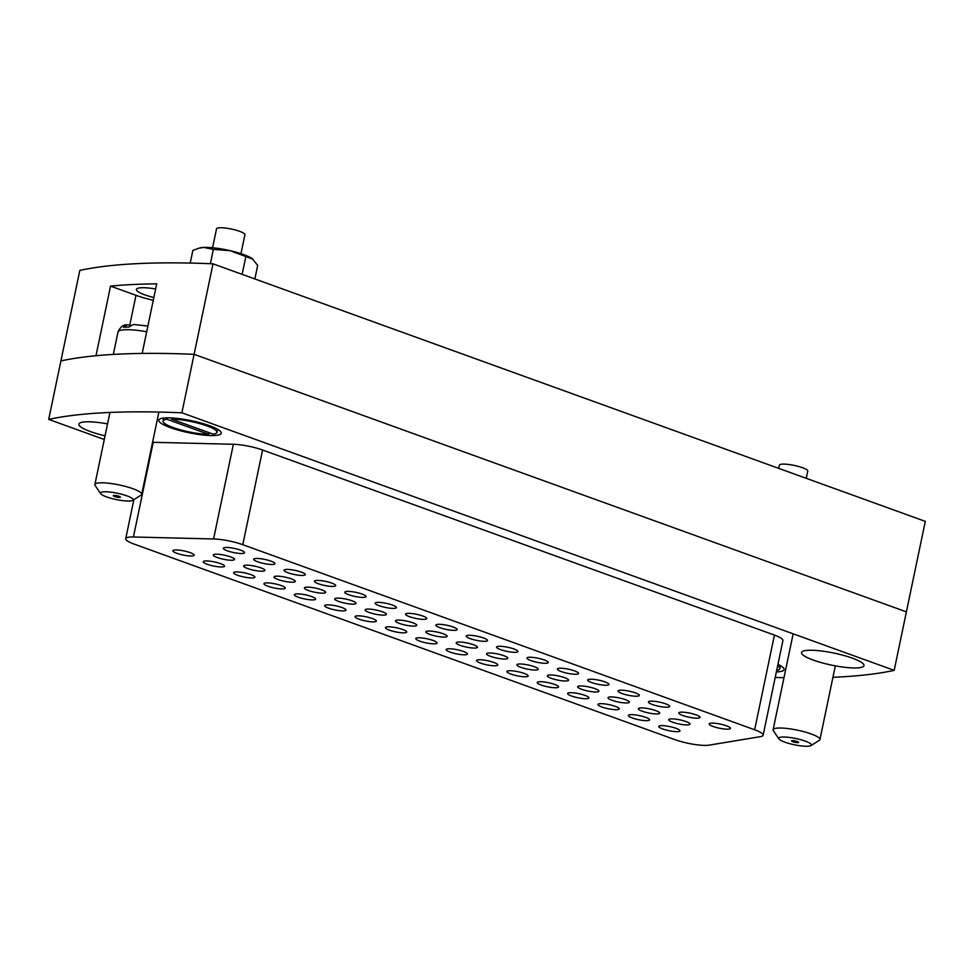 <?xml version="1.0" encoding="UTF-8"?>
<svg xmlns="http://www.w3.org/2000/svg" width="974" height="974" viewBox="0 0 974 974"><rect width="100%" height="100%" fill="white"/><g stroke="black" fill="none" stroke-linecap="round" stroke-linejoin="round"><path stroke-width="1.46" d="M428.158 631.067A10.872 2.094 11.8 0 1 440.211 632.82A10.872 2.094 11.8 0 1 447.115 636.29A10.872 2.094 11.8 0 1 444.789 637.069A10.872 2.094 11.8 0 1 432.748 635.316A10.872 2.094 11.8 0 1 425.833 631.846A10.872 2.094 11.8 0 1 428.158 631.067M418.126 637.8A10.872 2.094 11.8 0 1 430.167 639.553A10.872 2.094 11.8 0 1 437.082 643.035A10.872 2.094 11.8 0 1 434.757 643.814A10.872 2.094 11.8 0 1 422.704 642.061A10.872 2.094 11.8 0 1 415.801 638.591A10.872 2.094 11.8 0 1 418.126 637.8M468.567 635.304A10.872 2.094 11.8 0 1 480.608 637.057A10.872 2.094 11.8 0 1 487.511 640.539A10.872 2.094 11.8 0 1 485.186 641.318A10.872 2.094 11.8 0 1 473.145 639.565A10.872 2.094 11.8 0 1 466.229 636.083A10.872 2.094 11.8 0 1 468.567 635.304M706.917 745.366A23.193 4.468 -168.2 0 0 709.121 745.147L760.365 736.661A23.193 4.468 -168.2 0 0 763.141 735.212A23.193 4.468 -168.2 0 0 754.643 729.769L242.794 544.697A23.193 4.468 -168.2 0 0 213.586 538.963L133.426 536.991A23.193 4.468 -168.2 0 0 125.719 538.683A23.193 4.468 -168.2 0 0 134.217 544.125L674.982 739.656A23.193 4.468 -168.2 0 0 706.917 745.366M214.39 435.512A31.886 6.136 -168.2 0 0 220.867 431.908A31.886 6.136 -168.2 0 0 198.014 422.241A31.886 6.136 -168.2 0 0 165.629 417.883A31.886 6.136 -168.2 0 0 159.651 419.124A31.886 6.136 -168.2 0 0 176.233 429.558A31.886 6.136 -168.2 0 0 214.39 435.512M107.554 423.897A31.886 6.136 -168.2 0 0 85.712 421.839A31.886 6.136 -168.2 0 0 79.734 423.081A31.886 6.136 -168.2 0 0 105.058 435.828M857.157 667.921A31.886 6.136 -168.2 0 0 863.634 664.317A31.886 6.136 -168.2 0 0 840.781 654.65A31.886 6.136 -168.2 0 0 808.396 650.291A31.886 6.136 -168.2 0 0 802.418 651.533A31.886 6.136 -168.2 0 0 819 661.955A31.886 6.136 -168.2 0 0 857.157 667.921M776.363 671.914A31.886 6.136 -168.2 0 0 777.24 671.877A31.886 6.136 -168.2 0 0 783.717 668.274A31.886 6.136 -168.2 0 0 777.946 664.353M213.014 263.82L194.106 354.329A478.356 92.092 -168.2 0 0 142.167 353.44L156.717 283.811A478.356 92.092 11.8 0 0 132.488 284.542A478.356 92.092 11.8 0 0 110.537 286.1L95.988 355.717A478.356 92.092 -168.2 0 0 60.912 360.928L79.819 270.419A478.356 92.092 -168.2 0 1 136.847 263.662A478.356 92.092 -168.2 0 1 213.014 263.82L925.3 521.37L906.392 611.867L194.106 354.329A478.356 92.092 -168.2 0 0 117.939 354.171A478.356 92.092 -168.2 0 0 60.912 360.928L48.7 419.404L104.291 439.505M832.94 677.307A478.356 92.092 -168.2 0 0 894.181 670.356L906.392 611.867L194.106 354.329L181.895 412.806A478.356 92.092 -168.2 0 0 105.728 412.647A478.356 92.092 -168.2 0 0 48.7 419.404M387.762 626.818A10.872 2.094 11.8 0 1 399.803 628.583A10.872 2.094 11.8 0 1 406.718 632.053A10.872 2.094 11.8 0 1 404.38 632.832A10.872 2.094 11.8 0 1 392.339 631.079A10.872 2.094 11.8 0 1 385.436 627.609A10.872 2.094 11.8 0 1 387.762 626.818M438.203 624.322A10.872 2.094 11.8 0 1 450.244 626.075A10.872 2.094 11.8 0 1 457.147 629.557A10.872 2.094 11.8 0 1 454.821 630.336A10.872 2.094 11.8 0 1 442.78 628.583A10.872 2.094 11.8 0 1 435.865 625.113A10.872 2.094 11.8 0 1 438.203 624.322M357.397 615.848A10.872 2.094 11.8 0 1 369.438 617.601A10.872 2.094 11.8 0 1 376.354 621.071A10.872 2.094 11.8 0 1 374.016 621.85A10.872 2.094 11.8 0 1 361.975 620.097A10.872 2.094 11.8 0 1 355.072 616.627A10.872 2.094 11.8 0 1 357.397 615.848M407.838 613.352A10.872 2.094 11.8 0 1 419.879 615.105A10.872 2.094 11.8 0 1 426.782 618.575A10.872 2.094 11.8 0 1 424.457 619.354A10.872 2.094 11.8 0 1 412.416 617.601A10.872 2.094 11.8 0 1 405.501 614.131A10.872 2.094 11.8 0 1 407.838 613.352M327.033 604.866A10.872 2.094 11.8 0 1 339.074 606.619A10.872 2.094 11.8 0 1 345.989 610.089A10.872 2.094 11.8 0 1 343.652 610.881A10.872 2.094 11.8 0 1 331.61 609.127A10.872 2.094 11.8 0 1 324.707 605.645A10.872 2.094 11.8 0 1 327.033 604.866M377.474 602.37A10.872 2.094 11.8 0 1 389.515 604.124A10.872 2.094 11.8 0 1 396.418 607.593A10.872 2.094 11.8 0 1 394.093 608.373A10.872 2.094 11.8 0 1 382.052 606.619A10.872 2.094 11.8 0 1 375.136 603.149A10.872 2.094 11.8 0 1 377.474 602.37M296.668 593.884A10.872 2.094 11.8 0 1 308.709 595.638A10.872 2.094 11.8 0 1 315.625 599.12A10.872 2.094 11.8 0 1 313.287 599.899A10.872 2.094 11.8 0 1 301.246 598.146A10.872 2.094 11.8 0 1 294.343 594.664A10.872 2.094 11.8 0 1 296.668 593.884M347.109 591.388A10.872 2.094 11.8 0 1 359.15 593.142A10.872 2.094 11.8 0 1 366.054 596.612A10.872 2.094 11.8 0 1 363.728 597.403A10.872 2.094 11.8 0 1 351.687 595.65A10.872 2.094 11.8 0 1 344.772 592.168A10.872 2.094 11.8 0 1 347.109 591.388M266.304 582.902A10.872 2.094 11.8 0 1 278.345 584.656A10.872 2.094 11.8 0 1 285.26 588.138A10.872 2.094 11.8 0 1 282.923 588.917A10.872 2.094 11.8 0 1 270.882 587.164A10.872 2.094 11.8 0 1 263.966 583.694A10.872 2.094 11.8 0 1 266.304 582.902M316.733 580.407A10.872 2.094 11.8 0 1 328.786 582.16A10.872 2.094 11.8 0 1 335.689 585.642A10.872 2.094 11.8 0 1 333.364 586.421A10.872 2.094 11.8 0 1 321.323 584.668A10.872 2.094 11.8 0 1 314.407 581.186A10.872 2.094 11.8 0 1 316.733 580.407M235.939 571.933A10.872 2.094 11.8 0 1 247.98 573.686A10.872 2.094 11.8 0 1 254.896 577.156A10.872 2.094 11.8 0 1 252.558 577.935A10.872 2.094 11.8 0 1 240.517 576.182A10.872 2.094 11.8 0 1 233.602 572.712A10.872 2.094 11.8 0 1 235.939 571.933M286.368 569.425A10.872 2.094 11.8 0 1 298.409 571.178A10.872 2.094 11.8 0 1 305.325 574.66A10.872 2.094 11.8 0 1 302.999 575.439A10.872 2.094 11.8 0 1 290.958 573.686A10.872 2.094 11.8 0 1 284.043 570.216A10.872 2.094 11.8 0 1 286.368 569.425M205.575 560.951A10.872 2.094 11.8 0 1 217.616 562.704A10.872 2.094 11.8 0 1 224.531 566.174A10.872 2.094 11.8 0 1 222.194 566.953A10.872 2.094 11.8 0 1 210.153 565.2A10.872 2.094 11.8 0 1 203.237 561.73A10.872 2.094 11.8 0 1 205.575 560.951M256.004 558.455A10.872 2.094 11.8 0 1 268.045 560.208A10.872 2.094 11.8 0 1 274.96 563.678A10.872 2.094 11.8 0 1 272.635 564.457A10.872 2.094 11.8 0 1 260.594 562.704A10.872 2.094 11.8 0 1 253.678 559.234A10.872 2.094 11.8 0 1 256.004 558.455M175.21 549.969A10.872 2.094 11.8 0 1 187.252 551.722A10.872 2.094 11.8 0 1 194.155 555.192A10.872 2.094 11.8 0 1 191.829 555.984A10.872 2.094 11.8 0 1 179.788 554.23A10.872 2.094 11.8 0 1 172.873 550.748A10.872 2.094 11.8 0 1 175.21 549.969M225.639 547.473A10.872 2.094 11.8 0 1 237.68 549.226A10.872 2.094 11.8 0 1 244.596 552.696A10.872 2.094 11.8 0 1 242.27 553.488A10.872 2.094 11.8 0 1 230.229 551.734A10.872 2.094 11.8 0 1 223.314 548.252A10.872 2.094 11.8 0 1 225.639 547.473M448.49 648.781A10.872 2.094 11.8 0 1 460.532 650.535A10.872 2.094 11.8 0 1 467.447 654.017A10.872 2.094 11.8 0 1 465.122 654.796A10.872 2.094 11.8 0 1 453.08 653.043A10.872 2.094 11.8 0 1 446.165 649.561A10.872 2.094 11.8 0 1 448.49 648.781M498.932 646.286A10.872 2.094 11.8 0 1 510.973 648.039A10.872 2.094 11.8 0 1 517.888 651.509A10.872 2.094 11.8 0 1 515.55 652.3A10.872 2.094 11.8 0 1 503.509 650.547A10.872 2.094 11.8 0 1 496.594 647.065A10.872 2.094 11.8 0 1 498.932 646.286M478.855 659.763A10.872 2.094 11.8 0 1 490.896 661.516A10.872 2.094 11.8 0 1 497.811 664.986A10.872 2.094 11.8 0 1 495.486 665.778A10.872 2.094 11.8 0 1 483.445 664.024A10.872 2.094 11.8 0 1 476.529 660.542A10.872 2.094 11.8 0 1 478.855 659.763M529.296 657.267A10.872 2.094 11.8 0 1 541.337 659.021A10.872 2.094 11.8 0 1 548.252 662.49A10.872 2.094 11.8 0 1 545.915 663.27A10.872 2.094 11.8 0 1 533.874 661.516A10.872 2.094 11.8 0 1 526.958 658.047A10.872 2.094 11.8 0 1 529.296 657.267M509.219 670.745A10.872 2.094 11.8 0 1 521.26 672.498A10.872 2.094 11.8 0 1 528.176 675.968A10.872 2.094 11.8 0 1 525.85 676.747A10.872 2.094 11.8 0 1 513.809 674.994A10.872 2.094 11.8 0 1 506.894 671.524A10.872 2.094 11.8 0 1 509.219 670.745M559.66 668.237A10.872 2.094 11.8 0 1 571.701 670.002A10.872 2.094 11.8 0 1 578.617 673.472A10.872 2.094 11.8 0 1 576.279 674.251A10.872 2.094 11.8 0 1 564.238 672.498A10.872 2.094 11.8 0 1 557.335 669.028A10.872 2.094 11.8 0 1 559.66 668.237M539.584 681.715A10.872 2.094 11.8 0 1 551.625 683.468A10.872 2.094 11.8 0 1 558.54 686.95A10.872 2.094 11.8 0 1 556.215 687.729A10.872 2.094 11.8 0 1 544.174 685.976A10.872 2.094 11.8 0 1 537.258 682.506A10.872 2.094 11.8 0 1 539.584 681.715M590.025 679.219A10.872 2.094 11.8 0 1 602.066 680.972A10.872 2.094 11.8 0 1 608.981 684.454A10.872 2.094 11.8 0 1 606.644 685.233A10.872 2.094 11.8 0 1 594.603 683.48A10.872 2.094 11.8 0 1 587.699 680.01A10.872 2.094 11.8 0 1 590.025 679.219M569.948 692.697A10.872 2.094 11.8 0 1 582.002 694.45A10.872 2.094 11.8 0 1 588.905 697.932A10.872 2.094 11.8 0 1 586.579 698.711A10.872 2.094 11.8 0 1 574.538 696.958A10.872 2.094 11.8 0 1 567.623 693.476A10.872 2.094 11.8 0 1 569.948 692.697M620.389 690.201A10.872 2.094 11.8 0 1 632.43 691.954A10.872 2.094 11.8 0 1 639.346 695.424A10.872 2.094 11.8 0 1 637.008 696.215A10.872 2.094 11.8 0 1 624.967 694.462A10.872 2.094 11.8 0 1 618.064 690.98A10.872 2.094 11.8 0 1 620.389 690.201M600.325 703.678A10.872 2.094 11.8 0 1 612.366 705.432A10.872 2.094 11.8 0 1 619.269 708.902A10.872 2.094 11.8 0 1 616.944 709.693A10.872 2.094 11.8 0 1 604.903 707.94A10.872 2.094 11.8 0 1 597.987 704.458A10.872 2.094 11.8 0 1 600.325 703.678M650.754 701.183A10.872 2.094 11.8 0 1 662.795 702.936A10.872 2.094 11.8 0 1 669.71 706.406A10.872 2.094 11.8 0 1 667.373 707.197A10.872 2.094 11.8 0 1 655.332 705.444A10.872 2.094 11.8 0 1 648.428 701.962A10.872 2.094 11.8 0 1 650.754 701.183M630.689 714.66A10.872 2.094 11.8 0 1 642.73 716.414A10.872 2.094 11.8 0 1 649.634 719.883A10.872 2.094 11.8 0 1 647.308 720.663A10.872 2.094 11.8 0 1 635.267 718.909A10.872 2.094 11.8 0 1 628.352 715.44A10.872 2.094 11.8 0 1 630.689 714.66M681.118 712.164A10.872 2.094 11.8 0 1 693.159 713.918A10.872 2.094 11.8 0 1 700.075 717.388A10.872 2.094 11.8 0 1 697.749 718.167A10.872 2.094 11.8 0 1 685.696 716.414A10.872 2.094 11.8 0 1 678.793 712.944A10.872 2.094 11.8 0 1 681.118 712.164M661.054 725.642A10.872 2.094 11.8 0 1 673.095 727.395A10.872 2.094 11.8 0 1 679.998 730.865A10.872 2.094 11.8 0 1 677.673 731.644A10.872 2.094 11.8 0 1 665.632 729.891A10.872 2.094 11.8 0 1 658.716 726.421A10.872 2.094 11.8 0 1 661.054 725.642M711.483 723.134A10.872 2.094 11.8 0 1 723.524 724.887A10.872 2.094 11.8 0 1 730.439 728.369A10.872 2.094 11.8 0 1 728.114 729.149A10.872 2.094 11.8 0 1 716.06 727.395A10.872 2.094 11.8 0 1 709.157 723.926A10.872 2.094 11.8 0 1 711.483 723.134M397.794 620.085A10.872 2.094 11.8 0 1 409.835 621.838A10.872 2.094 11.8 0 1 416.75 625.308A10.872 2.094 11.8 0 1 414.425 626.099A10.872 2.094 11.8 0 1 402.384 624.346A10.872 2.094 11.8 0 1 395.468 620.864A10.872 2.094 11.8 0 1 397.794 620.085M367.429 609.103A10.872 2.094 11.8 0 1 379.47 610.856A10.872 2.094 11.8 0 1 386.386 614.338A10.872 2.094 11.8 0 1 384.06 615.118A10.872 2.094 11.8 0 1 372.019 613.364A10.872 2.094 11.8 0 1 365.104 609.882A10.872 2.094 11.8 0 1 367.429 609.103M337.065 598.121A10.872 2.094 11.8 0 1 349.106 599.874A10.872 2.094 11.8 0 1 356.021 603.356A10.872 2.094 11.8 0 1 353.696 604.136A10.872 2.094 11.8 0 1 341.655 602.382A10.872 2.094 11.8 0 1 334.739 598.913A10.872 2.094 11.8 0 1 337.065 598.121M306.7 587.152A10.872 2.094 11.8 0 1 318.742 588.905A10.872 2.094 11.8 0 1 325.657 592.375A10.872 2.094 11.8 0 1 323.331 593.154A10.872 2.094 11.8 0 1 311.278 591.401A10.872 2.094 11.8 0 1 304.375 587.931A10.872 2.094 11.8 0 1 306.7 587.152M276.336 576.17A10.872 2.094 11.8 0 1 288.377 577.923A10.872 2.094 11.8 0 1 295.292 581.393A10.872 2.094 11.8 0 1 292.967 582.184A10.872 2.094 11.8 0 1 280.914 580.431A10.872 2.094 11.8 0 1 274.011 576.949A10.872 2.094 11.8 0 1 276.336 576.17M245.972 565.188A10.872 2.094 11.8 0 1 258.013 566.941A10.872 2.094 11.8 0 1 264.928 570.423A10.872 2.094 11.8 0 1 262.59 571.202A10.872 2.094 11.8 0 1 250.549 569.449A10.872 2.094 11.8 0 1 243.646 565.967A10.872 2.094 11.8 0 1 245.972 565.188M215.607 554.206A10.872 2.094 11.8 0 1 227.648 555.959A10.872 2.094 11.8 0 1 234.564 559.441A10.872 2.094 11.8 0 1 232.226 560.22A10.872 2.094 11.8 0 1 220.185 558.467A10.872 2.094 11.8 0 1 213.282 554.997A10.872 2.094 11.8 0 1 215.607 554.206M458.523 642.049A10.872 2.094 11.8 0 1 470.576 643.802A10.872 2.094 11.8 0 1 477.479 647.272A10.872 2.094 11.8 0 1 475.154 648.051A10.872 2.094 11.8 0 1 463.113 646.298A10.872 2.094 11.8 0 1 456.197 642.828A10.872 2.094 11.8 0 1 458.523 642.049M488.899 653.018A10.872 2.094 11.8 0 1 500.94 654.771A10.872 2.094 11.8 0 1 507.844 658.254A10.872 2.094 11.8 0 1 505.518 659.033A10.872 2.094 11.8 0 1 493.477 657.28A10.872 2.094 11.8 0 1 486.562 653.81A10.872 2.094 11.8 0 1 488.899 653.018M519.264 664A10.872 2.094 11.8 0 1 531.305 665.753A10.872 2.094 11.8 0 1 538.208 669.235A10.872 2.094 11.8 0 1 535.883 670.015A10.872 2.094 11.8 0 1 523.842 668.261A10.872 2.094 11.8 0 1 516.926 664.779A10.872 2.094 11.8 0 1 519.264 664M549.628 674.982A10.872 2.094 11.8 0 1 561.669 676.735A10.872 2.094 11.8 0 1 568.572 680.205A10.872 2.094 11.8 0 1 566.247 680.996A10.872 2.094 11.8 0 1 554.206 679.243A10.872 2.094 11.8 0 1 547.291 675.761A10.872 2.094 11.8 0 1 549.628 674.982M579.993 685.964A10.872 2.094 11.8 0 1 592.034 687.717A10.872 2.094 11.8 0 1 598.937 691.187A10.872 2.094 11.8 0 1 596.612 691.966A10.872 2.094 11.8 0 1 584.57 690.213A10.872 2.094 11.8 0 1 577.655 686.743A10.872 2.094 11.8 0 1 579.993 685.964M610.357 696.946A10.872 2.094 11.8 0 1 622.398 698.699A10.872 2.094 11.8 0 1 629.314 702.169A10.872 2.094 11.8 0 1 626.976 702.948A10.872 2.094 11.8 0 1 614.935 701.195A10.872 2.094 11.8 0 1 608.019 697.725A10.872 2.094 11.8 0 1 610.357 696.946M640.722 707.915A10.872 2.094 11.8 0 1 652.763 709.669A10.872 2.094 11.8 0 1 659.678 713.151A10.872 2.094 11.8 0 1 657.34 713.93A10.872 2.094 11.8 0 1 645.299 712.177A10.872 2.094 11.8 0 1 638.384 708.707A10.872 2.094 11.8 0 1 640.722 707.915M671.086 718.897A10.872 2.094 11.8 0 1 683.127 720.65A10.872 2.094 11.8 0 1 690.042 724.132A10.872 2.094 11.8 0 1 687.705 724.912A10.872 2.094 11.8 0 1 675.664 723.158A10.872 2.094 11.8 0 1 668.748 719.676A10.872 2.094 11.8 0 1 671.086 718.897M775.207 677.466A478.356 92.092 -168.2 0 0 783.985 677.697M894.181 670.356L181.895 412.806M152.577 442.293A23.193 4.468 11.8 0 1 153.198 442.306L133.426 536.991M213.586 538.963L233.37 444.278L153.198 442.306M233.37 444.278A23.193 4.468 11.8 0 1 262.578 450.012L242.794 544.697M754.643 729.769L774.427 635.085L262.578 450.012M774.427 635.085A23.193 4.468 11.8 0 1 782.926 640.527L763.141 735.212M153.843 297.545A23.193 4.468 11.8 0 1 136.384 289.424A23.193 4.468 11.8 0 1 141.352 287.756A23.193 4.468 11.8 0 1 155.633 288.961M110.537 286.1L135.995 295.305A37.694 7.256 -168.2 0 0 153.271 300.309M119.607 497.41A3.628 0.694 -168.2 0 0 120.386 497.154A3.628 0.694 -168.2 0 0 118.073 495.985A3.628 0.694 -168.2 0 0 114.068 495.401A3.628 0.694 -168.2 0 0 113.288 495.669A3.628 0.694 -168.2 0 0 115.589 496.825A3.628 0.694 -168.2 0 0 119.607 497.41M104.084 491.797A16.668 3.214 -168.2 0 0 100.699 493.684A16.668 3.214 -168.2 0 0 112.655 498.737A16.668 3.214 -168.2 0 0 129.579 501.013A16.668 3.214 -168.2 0 0 132.708 500.368A16.668 3.214 -168.2 0 0 124.039 494.914A16.668 3.214 -168.2 0 0 104.084 491.797M100.699 493.684L95.148 485.539A23.912 4.602 11.8 0 1 94.88 484.553A23.912 4.602 11.8 0 1 100.005 482.836A23.912 4.602 11.8 0 1 126.498 486.696A23.912 4.602 11.8 0 1 141.705 494.342A23.912 4.602 11.8 0 1 141.06 495.121L132.708 500.368M130.516 325.365L127.265 324.78L123.564 327.337A31.862 6.136 11.8 0 1 125.999 327.13A31.862 6.136 11.8 0 1 128.885 327.081L133.365 324.476L147.89 326.034M792.288 740.63A3.628 0.694 -168.2 0 0 791.521 740.897A3.628 0.694 -168.2 0 0 793.822 742.054A3.628 0.694 -168.2 0 0 797.828 742.638A3.628 0.694 -168.2 0 0 798.607 742.383A3.628 0.694 -168.2 0 0 796.306 741.214A3.628 0.694 -168.2 0 0 792.288 740.63M807.811 746.242A16.668 3.214 -168.2 0 0 810.94 745.597A16.668 3.214 -168.2 0 0 802.259 740.143A16.668 3.214 -168.2 0 0 782.317 737.026A16.668 3.214 -168.2 0 0 778.932 738.913A16.668 3.214 -168.2 0 0 790.876 743.966A16.668 3.214 -168.2 0 0 807.811 746.242M778.932 738.913L773.38 730.768A23.912 4.602 11.8 0 1 773.1 729.782A23.912 4.602 11.8 0 1 778.226 728.065A23.912 4.602 11.8 0 1 804.719 731.924A23.912 4.602 11.8 0 1 819.925 739.57A23.912 4.602 11.8 0 1 819.292 740.35L810.94 745.597M806.265 478.331L807.775 471.087A14.5 2.788 -168.2 0 0 798.558 466.461A14.5 2.788 -168.2 0 0 782.499 464.123A14.5 2.788 -168.2 0 0 779.395 465.158L778.725 468.372M776.68 670.38A27.54 5.308 -168.2 0 0 779.821 668.688A27.54 5.308 -168.2 0 0 777.617 665.887M240.968 253.666L244.924 234.722A14.5 2.788 -168.2 0 0 235.708 230.095A14.5 2.788 -168.2 0 0 219.649 227.758A14.5 2.788 -168.2 0 0 216.545 228.793L212.588 247.737M167.224 417.834L166.919 419.258L208.667 434.355L209.02 432.651M166.919 419.258A27.54 5.308 -168.2 0 0 163.048 421.06A27.54 5.308 -168.2 0 0 178.912 429.4A27.54 5.308 -168.2 0 0 208.667 434.355M217.604 429.303L216.971 432.322A27.54 5.308 -168.2 0 1 213.111 434.136L171.363 419.039L171.594 417.931M216.971 432.322A27.54 5.308 -168.2 0 0 201.107 423.994A27.54 5.308 -168.2 0 0 171.363 419.039M210.372 263.711L213.355 249.393L230.083 250.659L252.923 259.194A28.989 5.576 -168.2 0 0 252.875 259.157A28.989 5.576 -168.2 0 0 252.254 258.682A28.989 5.576 -168.2 0 0 230.083 250.659A28.989 5.576 -168.2 0 0 203.627 247.42A28.989 5.576 -168.2 0 0 199.487 248.005L192.852 250.415L190.21 263.077M213.355 249.393L203.627 247.42L198.209 248.37M245.777 256.905L242.161 274.205M252.254 258.682L257.684 265.427L254.859 278.954M135.995 295.305L129.773 325.097M146.697 331.757A32.471 6.246 -168.2 0 0 124.952 329.748A32.471 6.246 -168.2 0 0 117.988 332.085C120.179 327.033 123.272 324.598 127.265 324.78M125.719 538.683L133.876 499.638M94.88 484.553L109.94 412.452M113.325 354.414L117.988 332.085M141.705 494.342L158.884 412.063M819.925 739.57L835.327 665.863M773.1 729.782L793.153 633.818M780.454 665.656L779.821 668.688M163.681 418.029L163.048 421.06"/></g></svg>
